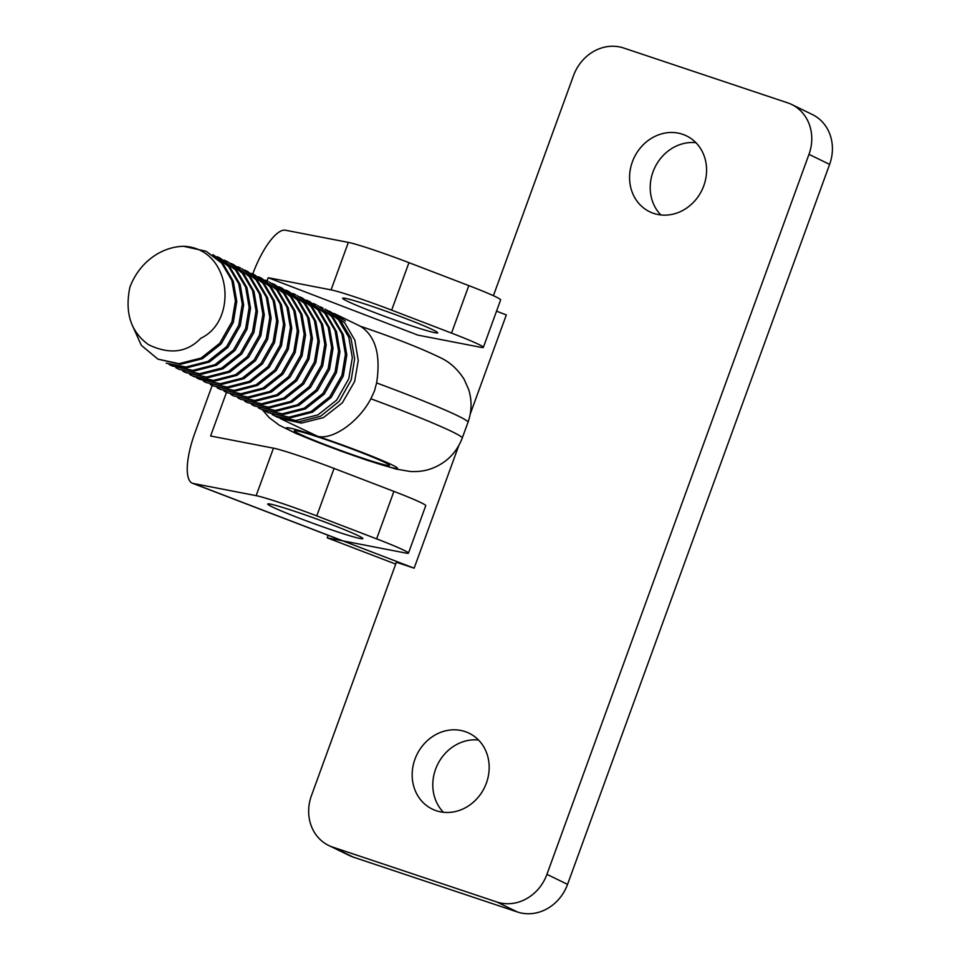 <?xml version="1.0" encoding="UTF-8"?>
<svg xmlns="http://www.w3.org/2000/svg" width="960" height="960" viewBox="0 0 960 960"><rect width="100%" height="100%" fill="white"/><g stroke="black" fill="none" stroke-linecap="round" stroke-linejoin="round"><path stroke-width="1.44" d="M458.688 445.788L414.132 568.188L396.384 562.26L311.448 795.612A42.168 37.584 -64.1 0 0 328.728 845.484L349.368 855.504A42.168 37.584 -64.1 0 0 353.388 857.148L517.452 912A42.168 37.584 -64.1 0 0 567.564 884.364L829.62 164.388A42.168 37.584 -64.1 0 0 812.34 114.516L791.7 104.496A42.168 37.584 -64.1 0 0 787.68 102.852L623.616 48A42.168 37.584 -64.1 0 0 573.504 75.636L493.404 295.704M443.436 812.268A42.168 37.584 115.9 0 1 435.588 769.224A42.168 37.584 115.9 0 1 478.536 740.028M660.84 214.944A42.168 37.584 115.9 0 1 653.004 171.9A42.168 37.584 115.9 0 1 695.94 142.704M414.132 568.188L342.948 540.888L405.804 553.056A50.604 2.652 -160 0 0 408.468 553.14A50.604 2.652 -160 0 0 376.62 538.872L316.776 515.916A50.604 2.652 -160 0 0 256.164 495.66L193.32 483.492A50.604 15.78 111 0 1 192.48 483.252A50.604 15.78 111 0 1 194.892 432.96L212.172 385.476M328.164 535.296L327.24 537.84L342.948 540.888A50.604 15.78 111 0 1 342.108 540.648L192.48 483.252M395.712 564.108L327.24 537.84M496.536 311.172L506.316 314.928L470.22 414.12M408.468 553.14L425.748 505.656A50.604 2.652 -160 0 0 393.912 491.388L334.056 468.432A50.604 2.652 -160 0 0 273.456 448.164L210.6 435.996L226.464 392.436M267.06 280.896L268.212 277.716L331.068 289.884A50.604 2.652 20 0 1 391.668 310.14L451.524 333.096A50.604 2.652 20 0 1 483.36 347.364A50.604 2.652 20 0 1 480.696 347.28L417.852 335.112L268.212 277.716M358.128 535.632A50.604 2.652 20 0 1 362.82 538.62A50.604 2.652 20 0 1 325.416 527.748A50.604 2.652 20 0 1 272.424 506.988A50.604 2.652 20 0 1 267.72 504A50.604 2.652 20 0 1 305.136 514.884A50.604 2.652 20 0 1 358.128 535.632M328.728 845.484A42.168 37.584 -64.1 0 0 332.76 847.128L496.824 901.98A42.168 37.584 -64.1 0 0 546.936 874.344L808.98 154.356A42.168 37.584 -64.1 0 0 791.7 104.496M703.788 185.76A42.168 37.584 115.9 0 1 649.644 211.74A42.168 37.584 115.9 0 1 632.364 161.88A42.168 37.584 115.9 0 1 686.508 135.888A42.168 37.584 115.9 0 1 703.788 185.76M486.384 783.084A42.168 37.584 115.9 0 1 432.24 809.064A42.168 37.584 115.9 0 1 414.96 759.204A42.168 37.584 115.9 0 1 469.104 733.212A42.168 37.584 115.9 0 1 486.384 783.084M483.36 347.364L500.64 299.88A50.604 2.652 20 0 0 468.804 285.612L408.948 262.656A50.604 2.652 20 0 0 348.348 242.388L285.504 230.232A50.604 15.78 -69 0 0 252.756 273.972M433.02 329.868A50.604 2.652 20 0 1 437.724 332.844A50.604 2.652 20 0 1 400.308 321.972A50.604 2.652 20 0 1 347.316 301.212A50.604 2.652 20 0 1 342.612 298.224A50.604 2.652 20 0 1 380.028 309.108A50.604 2.652 20 0 1 433.02 329.868M321.288 438.072A50.604 2.652 -160 0 0 294.372 430.788A50.604 2.652 -160 0 0 362.556 458.124A50.604 2.652 -160 0 0 389.472 465.408A50.604 2.652 -160 0 0 321.288 438.072M360.684 326.4C375.588 336.216 380.904 355.068 376.62 382.944A109.644 5.736 20 0 1 468 422.28C471.828 411.444 472.056 400.548 468.684 389.58L464.148 379.308C457.92 369.588 450.36 362.556 441.492 358.224C422.04 348.696 395.352 338.16 361.44 326.604L359.652 326.004M327.108 310.128L344.844 323.028L354.852 340.188L358.26 360.54L354.636 381.492L342.336 402.84L323.436 417.6L301.404 423.108L280.128 418.5L317.856 436.404C332.82 439.956 358.5 422.232 370.86 398.772L374.412 391.104L376.62 382.944M183.564 246.288A59.04 52.62 -64.1 0 0 129.852 287.424C124.644 312.912 130.896 332.004 148.584 344.724C169.608 354.804 187.056 352.62 200.952 338.16C238.452 320.676 231.72 248.184 183.564 246.288L206.112 251.268L221.664 263.124L231.876 280.464L235.404 300.84L231.9 321.852L219.708 343.308L201.084 358.044L179.016 363.684L157.944 359.136L141.36 345.384L132.3 325.284M157.944 359.136L180.42 364.344L202.44 358.728L221.124 343.932L233.268 322.524L236.784 301.536L233.292 281.244L223.152 263.916L206.112 251.268M361.392 326.724L334.116 313.464L345.396 321.06L329.34 311.148M274.86 415.944L277.848 417.396L298.848 421.872L320.604 416.22L339.216 401.328L351.24 379.848L354.624 358.776L350.964 338.292L340.716 321.012L324.96 309.024L338.568 319.932L348.792 337.26L352.32 357.66L348.816 378.66L336.624 400.128L318 414.852L295.932 420.492L274.86 415.944L272.172 414.528M320.22 306.816L323.028 308.076M267.984 412.608L290.46 417.816L312.468 412.2L331.164 397.404L343.308 375.996L346.812 355.008L343.332 334.704L333.18 317.376L317.52 305.4L331.704 316.584L341.916 333.924L345.432 354.312L341.928 375.324L329.748 396.78L311.124 411.516L289.056 417.144L267.984 412.608L265.296 411.192M313.332 303.48L316.152 304.74M212.988 254.616L228.54 266.46L238.752 283.8L242.28 304.188L238.776 325.2L226.584 346.656L207.972 361.392L185.892 367.02L166.2 363.156L187.284 367.692L209.436 362.004L227.964 347.328L240.156 325.872L243.66 304.908L240.12 284.448L229.908 267.12L212.988 254.616M217.068 256.692L219.864 257.952L235.428 269.82L245.64 287.16L249.156 307.524L245.652 328.536L233.472 349.992L214.836 364.74L192.78 370.368L171.708 365.82L169.02 364.404M171.708 365.82L194.292 371.028L216.456 365.28L234.972 350.508L247.032 329.208L250.536 308.244L246.924 287.592L236.808 270.492L219.864 257.952M230.808 263.376L233.616 264.636L249.18 276.492L259.38 293.82L262.908 314.208L259.404 335.22L247.224 356.676L228.6 371.412L206.532 377.052L185.46 372.504L182.772 371.088M185.46 372.504L207.936 377.712L229.944 372.096L248.64 357.3L260.784 335.892L264.288 314.904L260.808 294.612L250.656 277.284L233.616 264.636M178.584 369.168L201.096 374.376L222.888 368.844L241.716 354L253.908 332.556L257.412 311.736L253.98 291.42L243.888 274.068L228.12 261.96L242.304 273.156L252.516 290.496L256.032 310.86L252.528 331.884L240.348 353.328L221.712 368.076L199.656 373.704L178.584 369.168L175.884 367.74M227.448 261.636L224.592 260.412M223.932 260.04L226.74 261.3M193.716 376.512L214.788 381.06L236.94 375.372L255.468 360.696L267.66 339.24L271.164 318.276L267.624 297.804L257.412 280.488L241.872 268.644L256.044 279.828L266.256 297.156L269.784 317.556L266.28 338.568L254.1 360.024L235.476 374.748L213.408 380.388L192.336 375.852L189.648 374.424M237.696 266.724L240.504 267.972M244.572 270.06L247.38 271.32L262.944 283.188L273.144 300.516L276.66 320.892L273.156 341.904L260.988 363.36L242.34 378.108L220.296 383.736L199.212 379.188L196.524 377.772M199.212 379.188L221.796 384.396L243.96 378.648L262.476 363.876L274.536 342.576L278.04 321.612L274.44 300.96L264.324 283.86L247.38 271.32M258.324 276.744L261.132 278.004L276.684 289.86L286.896 307.188L290.424 327.576L286.92 348.588L274.728 370.044L256.104 384.78L234.036 390.408L212.964 385.872L210.288 384.456M212.964 385.872L235.44 391.08L257.448 385.464L276.144 370.668L288.288 349.26L291.792 328.272L288.312 307.98L278.172 290.652L261.132 278.004M251.436 273.396L254.256 274.656L269.808 286.524L280.02 303.852L283.548 324.228L280.044 345.252L267.852 366.696L249.228 381.444L227.16 387.072L206.088 382.536L203.4 381.108M206.088 382.536L228.6 387.744L250.404 382.212L269.232 367.368L281.412 345.912L284.916 325.104L281.484 304.788L271.404 287.436L254.256 274.656M254.952 275.004L252.108 273.78M219.84 389.22L242.292 394.428L264.456 388.74L282.972 374.064L295.164 352.596L298.668 331.644L295.14 311.172L284.916 293.856L269.388 282.012L283.56 293.196L293.772 310.524L297.3 330.924L293.796 351.936L281.604 373.392L262.992 388.116L240.912 393.756L219.84 389.22L217.152 387.792M265.2 280.092L268.008 281.34M272.076 283.428L274.884 284.688L290.448 296.556L300.648 313.884L304.176 334.248L300.672 355.272L288.492 376.716L269.844 391.464L247.8 397.092L226.716 392.556L224.04 391.14M226.716 392.556L249.312 397.764L271.476 392.016L289.992 377.244L302.04 355.944L305.556 334.98L301.944 314.328L291.828 297.228L274.884 284.688M285.828 290.112L288.636 291.372L304.188 303.228L314.4 320.556L317.928 340.944L314.424 361.956L302.244 383.412L283.62 398.148L261.552 403.776L240.48 399.24L237.792 397.824M240.48 399.24L262.956 404.448L284.964 398.832L303.648 384.036L315.804 362.628L319.308 341.64L315.816 321.348L305.676 304.02L288.636 291.372M278.952 286.764L281.76 288.024L297.324 299.892L307.524 317.22L311.052 337.596L307.548 358.62L295.368 380.064L276.732 394.812L254.676 400.44L233.592 395.904L230.904 394.476M233.592 395.904L256.116 401.112L277.908 395.58L296.736 380.736L308.928 359.28L312.432 338.472L309 318.156L298.908 300.792L281.76 288.024M282.456 288.372L279.612 287.148M247.356 402.588L269.808 407.796L291.96 402.108L310.488 387.432L322.68 365.964L326.184 345.012L322.644 324.54L312.432 307.212L296.892 295.38L311.064 306.564L321.276 323.892L324.804 344.292L321.3 365.304L309.108 386.76L290.496 401.484L268.416 407.124L247.356 402.576L244.656 401.16M292.716 293.448L295.512 294.708M299.592 296.796L302.388 298.056L317.952 309.912L328.164 327.252L331.68 347.616L328.176 368.64L315.996 390.084L297.36 404.832L275.304 410.46L254.232 405.924L251.544 404.508M254.232 405.924L276.816 411.132L298.98 405.384L317.496 390.612L329.556 369.312L333.06 348.348L329.448 327.696L319.344 310.596L302.388 298.056M306.456 300.132L309.276 301.392L324.828 313.248L335.04 330.588L338.556 350.964L335.052 371.988L322.872 393.432L304.236 408.18L282.18 413.808L261.108 409.26L258.42 407.844M261.108 409.26L283.62 414.468L305.412 408.936L324.252 394.104L336.432 372.648L339.936 351.828L336.504 331.524L326.412 314.16L309.276 301.392M309.972 301.74L307.128 300.516M193.32 483.492L342.948 540.888M829.62 164.388L808.98 154.356M567.564 884.364L546.936 874.344M517.452 912L496.824 901.98M353.388 857.148L332.76 847.128M256.164 495.66L273.456 448.164M316.776 515.916L334.056 468.432M376.62 538.872L393.912 491.388M348.348 242.388L331.068 289.884M408.948 262.656L391.668 310.14M468.804 285.612L451.524 333.096M365.988 459.792A59.04 3.084 -160 0 0 391.92 464.808A59.04 3.084 -160 0 0 317.856 436.404A59.04 3.084 -160 0 0 291.924 431.376A59.04 3.084 -160 0 0 365.988 459.792M262.524 409.956L269.04 417.504L279.324 425.256L296.172 433.548L340.872 451.08L367.236 460.296L396.264 469.104L410.184 471.48C418.044 471.936 425.316 470.928 431.976 468.432C446.484 462.804 456.564 452.7 462.228 438.108A109.644 5.736 -160 0 0 370.86 398.772M462.228 438.108L468 422.28M193.704 376.512L192.336 375.852"/></g></svg>

